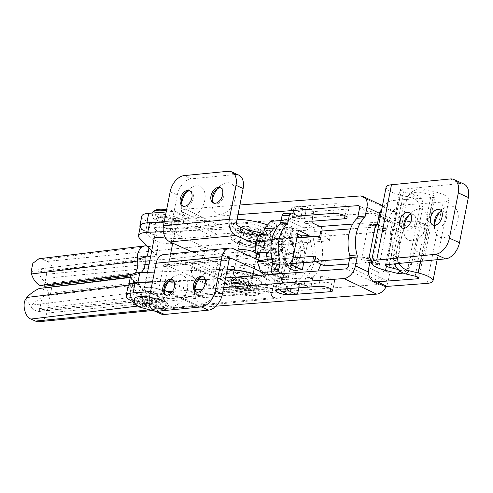 <?xml version="1.0" encoding="UTF-8"?>
<svg xmlns="http://www.w3.org/2000/svg" width="493" height="493" viewBox="0 0 493 493"><rect width="100%" height="100%" fill="white"/><g stroke="black" fill="none" stroke-linecap="round" stroke-linejoin="round"><path stroke-width="0.37" stroke-dasharray="2.46 1.85" d="M242.507 243.782A9.878 2.625 11.1 0 1 239.616 241.213A9.878 2.625 11.1 0 1 245.791 239.98A9.878 2.625 11.1 0 1 256.113 242.445A9.878 2.625 11.1 0 1 258.998 245.015A9.878 2.625 11.1 0 1 252.823 246.241A9.878 2.625 11.1 0 1 242.507 243.782M256.668 255.245A9.878 2.625 11.1 0 1 240.615 253.427A9.878 2.625 11.1 0 1 237.725 250.857A9.878 2.625 11.1 0 1 237.762 250.734M251.615 265.345A9.878 2.625 -168.9 0 0 241.299 262.886A9.878 2.625 -168.9 0 0 235.124 264.112A9.878 2.625 -168.9 0 0 238.008 266.688A9.878 2.625 -168.9 0 0 248.33 269.147A9.878 2.625 -168.9 0 0 254.505 267.921A9.878 2.625 -168.9 0 0 251.615 265.345M236.116 276.333A9.878 2.625 11.1 0 1 233.232 273.757A9.878 2.625 11.1 0 1 239.407 272.53A9.878 2.625 11.1 0 1 249.723 274.989A9.878 2.625 11.1 0 1 252.613 277.559A9.878 2.625 11.1 0 1 246.438 278.791A9.878 2.625 11.1 0 1 236.116 276.333M190.199 191.013A8.443 5.392 114.4 0 1 190.902 191.241A8.443 5.392 114.4 0 1 193.238 198.365A8.443 5.392 114.4 0 1 183.938 206.629A8.443 5.392 114.4 0 1 183.304 206.253M186.89 191.635A16.725 10.686 114.4 0 1 188.979 189.417A16.725 10.686 114.4 0 1 201.224 186.952A16.725 10.686 114.4 0 1 204.749 200.429A16.725 10.686 114.4 0 1 191.506 217.136A16.725 10.686 114.4 0 1 181.301 206.382A16.725 10.686 114.4 0 1 181.584 203.356M172.76 279.913A8.443 5.392 114.4 0 1 173.462 280.147A8.443 5.392 114.4 0 1 175.791 287.265A8.443 5.392 114.4 0 1 166.498 295.529A8.443 5.392 114.4 0 1 165.858 295.153M169.45 280.535A16.725 10.686 114.4 0 1 171.533 278.323A16.725 10.686 114.4 0 1 183.784 275.858A16.725 10.686 114.4 0 1 187.303 289.329A16.725 10.686 114.4 0 1 174.066 306.042A16.725 10.686 114.4 0 1 163.855 295.289A16.725 10.686 114.4 0 1 164.144 292.257M220.926 187.987A8.443 5.392 114.4 0 1 221.628 188.215A8.443 5.392 114.4 0 1 223.958 195.339A8.443 5.392 114.4 0 1 214.665 203.603A8.443 5.392 114.4 0 1 214.024 203.227M217.616 188.609A16.725 10.686 114.4 0 1 219.699 186.391A16.725 10.686 114.4 0 1 231.95 183.926A16.725 10.686 114.4 0 1 235.469 197.403A16.725 10.686 114.4 0 1 222.232 214.116A16.725 10.686 114.4 0 1 212.021 203.356A16.725 10.686 114.4 0 1 212.31 200.331M203.48 276.893A8.443 5.392 114.4 0 1 204.182 277.121A8.443 5.392 114.4 0 1 206.518 284.239A8.443 5.392 114.4 0 1 197.218 292.503A8.443 5.392 114.4 0 1 196.584 292.133M200.17 277.516A16.725 10.686 114.4 0 1 202.259 275.297A16.725 10.686 114.4 0 1 214.51 272.832A16.725 10.686 114.4 0 1 218.029 286.31A16.725 10.686 114.4 0 1 204.786 303.016A16.725 10.686 114.4 0 1 194.581 292.263A16.725 10.686 114.4 0 1 194.864 289.231M170.153 191.771L177.295 195L170.615 229.054A2.551 1.843 84.4 0 0 171.928 232.277L205.415 247.431A14.334 9.164 114.4 0 0 192.88 261.968L191.82 267.391A14.334 9.164 114.4 0 0 195.783 279.482A14.334 9.164 114.4 0 0 199.03 279.981L200.922 270.337L167.435 255.183L233.269 248.7M177.295 195A15.93 10.18 114.4 0 1 191.222 178.854L184.08 175.619M227.969 171.299L235.118 174.534L191.222 178.854M235.118 174.534A15.93 10.18 114.4 0 1 238.729 175.089M161.008 313.912A15.93 10.18 114.4 0 1 156.601 300.483L163.282 266.43L229.116 259.947M264.864 273.498L266.756 263.854A31.86 8.473 11.1 0 1 276.08 272.148A31.86 8.473 11.1 0 1 267.138 276.123L265.246 285.767A31.86 8.473 -168.9 0 0 274.188 281.793A31.86 8.473 -168.9 0 0 264.864 273.498L260.557 271.551M229.972 258.48L165.543 264.827L221.357 290.087A14.334 9.164 114.4 0 1 218.109 289.588A14.334 9.164 114.4 0 1 214.141 277.497L215.207 272.074A14.334 9.164 114.4 0 1 227.741 257.537L271.637 253.217L269.739 262.861L225.849 267.181A4.141 2.644 -65.6 0 0 222.232 271.378L221.166 276.807A4.141 2.644 -65.6 0 0 222.312 280.295A4.141 2.644 -65.6 0 0 223.249 280.443L267.138 276.123M265.246 285.767L221.357 290.087M269.739 262.861A31.86 8.473 -168.9 0 0 278.681 258.893A31.86 8.473 -168.9 0 0 269.363 250.598L271.255 240.954L258.998 235.407M271.255 240.954A31.86 8.473 11.1 0 1 280.572 249.248A31.86 8.473 11.1 0 1 271.637 253.217M266.756 263.854L258.622 260.175M269.363 250.598L255.448 244.3M191.851 251.794L203.523 257.075A4.141 2.644 -65.6 0 0 199.905 261.278L198.839 266.701A4.141 2.644 -65.6 0 0 199.985 270.195A4.141 2.644 -65.6 0 0 200.922 270.337L223.249 280.443M225.849 267.181L203.523 257.075L205.415 247.431L227.741 257.537M163.818 254.554A12.744 9.201 -95.6 0 1 167.435 255.183M165.543 264.827A2.551 1.843 84.4 0 0 164.822 264.698A2.551 1.843 84.4 0 0 163.282 266.43M45.923 286.131L50.828 284.738L47.032 283.426C43.137 281.232 40.334 277.405 38.627 271.926L38.941 269.616L31.108 271.828M130.565 276A25.488 6.779 -168.9 0 0 131.785 278.73L147.918 295.19A7.962 2.12 11.1 0 1 148.294 296.04A7.962 2.12 11.1 0 1 139.439 296.453A2.551 1.904 -96.9 0 1 138.003 293.933L132.179 285.86L132.999 284.56A15.93 6.298 -35.8 0 0 134.509 277.725A15.93 6.298 -35.8 0 0 133.689 276.992L132.734 276.795L130.793 277.682L45.547 288.041L41.578 287.869M25.778 299.017L31.534 307.379L32.119 305.081C35.65 301.254 39.797 298.259 44.549 296.083L49.158 293.28L45.547 288.041M130.793 277.682L134.558 282.902L139.168 284.584A15.93 6.298 144.2 0 1 139.981 285.318A15.93 6.298 144.2 0 1 138.478 292.152L138.003 293.933M251.941 284.523A15.93 4.24 11.1 0 1 256.6 288.67A15.93 4.24 11.1 0 1 246.642 290.654A15.93 4.24 11.1 0 1 229.997 286.686A15.93 4.24 11.1 0 1 225.338 282.538A15.93 4.24 11.1 0 1 235.297 280.554A15.93 4.24 11.1 0 1 251.941 284.523M236.061 276.628A9.878 2.625 11.1 0 1 233.171 274.059A9.878 2.625 11.1 0 1 239.345 272.832A9.878 2.625 11.1 0 1 249.668 275.291A9.878 2.625 11.1 0 1 252.552 277.861A9.878 2.625 11.1 0 1 246.383 279.093A9.878 2.625 11.1 0 1 236.061 276.628M234.169 286.273A9.878 2.625 11.1 0 1 231.279 283.703A9.878 2.625 11.1 0 1 237.453 282.477A9.878 2.625 11.1 0 1 247.776 284.936A9.878 2.625 11.1 0 1 250.66 287.505A9.878 2.625 11.1 0 1 244.491 288.738A9.878 2.625 11.1 0 1 234.169 286.273M262.233 232.086A15.93 4.24 11.1 0 1 266.892 236.233A15.93 4.24 11.1 0 1 256.933 238.218A15.93 4.24 11.1 0 1 240.288 234.249A15.93 4.24 11.1 0 1 235.629 230.102A15.93 4.24 11.1 0 1 245.582 228.117A15.93 4.24 11.1 0 1 262.233 232.086M244.454 233.836A9.878 2.625 11.1 0 1 241.57 231.266A9.878 2.625 11.1 0 1 247.739 230.034A9.878 2.625 11.1 0 1 258.061 232.499A9.878 2.625 11.1 0 1 260.951 235.069A9.878 2.625 11.1 0 1 254.776 236.301A9.878 2.625 11.1 0 1 244.454 233.836M242.562 243.48A9.878 2.625 11.1 0 1 239.672 240.911A9.878 2.625 11.1 0 1 245.847 239.678A9.878 2.625 11.1 0 1 256.169 242.143A9.878 2.625 11.1 0 1 259.059 244.713A9.878 2.625 11.1 0 1 252.884 245.939A9.878 2.625 11.1 0 1 242.562 243.48M255.762 278.237A19.751 5.257 11.1 0 1 261.536 283.383A19.751 5.257 11.1 0 1 249.187 285.841A19.751 5.257 11.1 0 1 228.549 280.918A19.751 5.257 11.1 0 1 222.768 275.778A19.751 5.257 11.1 0 1 235.118 273.313A19.751 5.257 11.1 0 1 255.762 278.237M263.681 237.854A19.751 5.257 11.1 0 1 269.461 243A19.751 5.257 11.1 0 1 257.112 245.459A19.751 5.257 11.1 0 1 236.467 240.535A19.751 5.257 11.1 0 1 230.693 235.389A19.751 5.257 11.1 0 1 243.043 232.93A19.751 5.257 11.1 0 1 263.681 237.854M162.382 280.234A9.878 2.625 -168.9 0 0 152.06 277.775A9.878 2.625 -168.9 0 0 145.885 279.001A9.878 2.625 -168.9 0 0 148.775 281.577A9.878 2.625 -168.9 0 0 159.091 284.036A9.878 2.625 -168.9 0 0 165.266 282.803A9.878 2.625 -168.9 0 0 162.382 280.234M160.49 289.878A9.878 2.625 -168.9 0 0 150.168 287.419A9.878 2.625 -168.9 0 0 143.993 288.645A9.878 2.625 -168.9 0 0 146.883 291.215A9.878 2.625 -168.9 0 0 157.199 293.68A9.878 2.625 -168.9 0 0 163.374 292.448A9.878 2.625 -168.9 0 0 160.49 289.878M147.715 310.023L274.638 297.525L271.292 296.01A31.86 8.473 -168.9 0 0 271.526 295.356A31.86 8.473 -168.9 0 0 262.208 287.062A31.86 8.473 -168.9 0 0 220.574 278.939L201.649 279.71M149.792 260.754L284.455 247.498A2.551 1.843 -95.6 0 1 285.767 250.715L278.791 286.279A2.551 1.843 -95.6 0 1 277.251 288.004A2.551 1.843 -95.6 0 1 276.53 287.881L273.184 286.365A31.86 8.473 -168.9 0 0 273.418 285.712A31.86 8.473 -168.9 0 0 264.1 277.417A31.86 8.473 -168.9 0 0 259.09 275.402M227.285 269.283A31.86 8.473 -168.9 0 0 222.466 269.295L154.395 272.081M172.193 230.206A9.878 2.625 -168.9 0 0 161.87 227.748A9.878 2.625 -168.9 0 0 155.702 228.974A9.878 2.625 -168.9 0 0 158.586 231.544A9.878 2.625 -168.9 0 0 168.908 234.009A9.878 2.625 -168.9 0 0 175.083 232.776A9.878 2.625 -168.9 0 0 172.193 230.206M153.995 239.333A9.878 2.625 -168.9 0 0 156.694 241.188A9.878 2.625 -168.9 0 0 167.016 243.653A9.878 2.625 -168.9 0 0 173.191 242.42A9.878 2.625 -168.9 0 0 170.301 239.851A9.878 2.625 -168.9 0 0 165.956 238.378M284.455 247.498L281.102 245.982A31.86 8.473 -168.9 0 0 281.337 245.329A31.86 8.473 -168.9 0 0 272.019 237.034A31.86 8.473 -168.9 0 0 264.877 234.286M247.258 230.095A31.86 8.473 -168.9 0 0 230.391 228.912L163.356 231.655M274.638 297.525A12.744 9.201 84.4 0 0 278.249 298.154A12.744 9.201 84.4 0 0 285.934 289.514L292.91 253.95A12.744 9.201 84.4 0 0 286.347 237.854L282.994 236.338A31.86 8.473 -168.9 0 0 283.228 235.685A31.86 8.473 -168.9 0 0 273.911 227.39A31.86 8.473 -168.9 0 0 267.446 224.87M237.102 219.256A31.86 8.473 -168.9 0 0 232.283 219.268L164.212 222.053M145.854 256.255L40.032 268.901L38.941 269.616M38.91 258.77L42.681 259.38L47.143 261.401A12.744 9.201 -95.6 0 1 53.712 277.497L292.91 253.95M140.382 225.973A25.488 6.779 -168.9 0 0 141.596 228.703L157.729 245.157A7.962 2.12 11.1 0 1 158.111 246.013A7.962 2.12 11.1 0 1 149.256 246.426A12.744 9.515 83.1 0 0 147.037 245.828M140.357 272.906L131.415 275.747L134.281 273.979A15.93 10.532 -105.5 0 0 134.953 273.239M132.179 285.86A12.744 9.515 83.1 0 0 132.562 301.457M31.534 307.379L32.865 309.407L37.326 311.428A2.551 1.843 84.4 0 0 38.053 311.558A2.551 1.843 84.4 0 0 39.588 309.826L278.791 286.279M198.494 279.839L173.659 280.856M169.044 281.047L152.503 281.725M129.203 284.64A25.488 6.779 -168.9 0 0 128.673 285.644A25.488 6.779 -168.9 0 0 129.893 288.374L146.027 304.828A7.962 2.12 11.1 0 1 146.403 305.685A7.962 2.12 11.1 0 1 138.065 306.208M40.783 269.024L45.251 271.045L145.152 261.21M151.77 250.654L155.837 254.801A7.962 2.12 11.1 0 1 156.219 255.657A7.962 2.12 11.1 0 1 150.605 256.594M281.102 245.982L282.994 236.338M148.985 247.813L149.256 246.426L42.681 259.38M144.973 264.575L46.564 274.268L44.204 286.291M43.951 287.579L39.588 309.826M46.564 274.268A2.551 1.843 84.4 0 0 45.251 271.045M285.934 289.514L46.73 313.061L53.712 277.497M46.73 313.061A12.744 9.201 -95.6 0 1 39.052 321.701M271.292 296.01L273.184 286.365M137.59 305.87L139.439 296.453L32.865 309.407M279.728 282.877A8.443 2.243 -168.9 0 0 291.449 285.12L331.98 282.082A8.443 2.243 -168.9 0 0 334.611 281.004A8.443 2.243 -168.9 0 0 329.829 277.947A8.443 2.243 -168.9 0 0 320.666 276.678L280.135 279.722A8.443 2.243 -168.9 0 0 277.51 280.794A8.443 2.243 -168.9 0 0 279.728 282.877M311.878 221.234L303.867 221.832A8.443 2.243 11.1 0 1 292.146 219.588A8.443 2.243 11.1 0 1 289.927 217.505A8.443 2.243 11.1 0 1 292.552 216.433L297.926 216.026M294.038 209.944A8.443 2.243 -168.9 0 0 305.759 212.187L346.289 209.149A8.443 2.243 -168.9 0 0 348.921 208.077A8.443 2.243 -168.9 0 0 344.139 205.014A8.443 2.243 -168.9 0 0 334.975 203.751L294.444 206.789A8.443 2.243 -168.9 0 0 291.819 207.861A8.443 2.243 -168.9 0 0 294.038 209.944M143.716 301.094A11.148 2.964 11.1 0 1 140.788 298.345A11.148 2.964 11.1 0 1 149.459 297.125A11.148 2.964 11.1 0 1 159.744 299.892A11.148 2.964 11.1 0 1 162.678 302.64A11.148 2.964 11.1 0 1 155.48 304.008A11.148 2.964 11.1 0 1 143.716 301.094M161.642 290.248A11.148 2.964 -168.9 0 0 149.878 287.333A11.148 2.964 -168.9 0 0 142.68 288.701A11.148 2.964 -168.9 0 0 145.614 291.449A11.148 2.964 -168.9 0 0 157.372 294.37A11.148 2.964 -168.9 0 0 164.57 292.996A11.148 2.964 -168.9 0 0 161.642 290.248M157.433 231.174A11.148 2.964 11.1 0 1 154.506 228.432A11.148 2.964 11.1 0 1 161.704 227.057A11.148 2.964 11.1 0 1 173.462 229.972A11.148 2.964 11.1 0 1 176.395 232.721A11.148 2.964 11.1 0 1 169.198 234.095A11.148 2.964 11.1 0 1 157.433 231.174M175.354 220.328A11.148 2.964 -168.9 0 0 163.596 217.413A11.148 2.964 -168.9 0 0 156.398 218.787A11.148 2.964 -168.9 0 0 159.325 221.536A11.148 2.964 -168.9 0 0 171.089 224.451A11.148 2.964 -168.9 0 0 178.287 223.076A11.148 2.964 -168.9 0 0 175.354 220.328M390.641 234.304L397.968 233.756A3.186 2.206 -94.3 0 1 397.876 231.679L390.548 232.228A3.186 2.206 85.7 0 0 390.641 234.304A31.86 22.086 -94.3 0 1 383.332 271.538A3.186 2.206 85.7 0 0 382.513 273.184L389.84 272.635L388.12 281.386A12.744 8.535 115.5 0 1 386.333 286.421M389.84 272.635A3.186 2.206 -94.3 0 1 390.659 270.99L383.332 271.538M397.968 233.756A31.86 22.086 -94.3 0 1 390.659 270.99M319.914 226.521L216.871 234.255L211.99 236.104L179.489 238.544L181.381 228.9L212.982 226.527L217.857 224.679L392.798 211.552A12.744 8.535 115.5 0 1 395.922 212.107A12.744 8.535 115.5 0 1 399.595 222.922L397.876 231.679M377.268 224.463L385.347 228.314A1.59 1.103 -94.3 0 1 386.118 230.336L379.61 263.484A1.59 1.103 -94.3 0 1 378.667 264.562A1.59 1.103 -94.3 0 1 378.248 264.482L370.206 260.643M390.548 232.228L392.268 223.471A2.551 1.707 -64.5 0 0 391.534 221.308A2.551 1.707 -64.5 0 0 390.906 221.197L352.68 224.069M216.008 306.178L201.655 307.25L197.373 306.091L165.771 308.458L167.669 298.813L200.17 296.379L204.453 297.544L378.488 284.486A2.551 1.707 -64.5 0 0 380.793 281.941L382.513 273.184M378.02 228.869A1.59 1.103 -94.3 0 1 378.79 230.884L372.283 264.032A1.59 1.103 -94.3 0 1 371.334 265.111A1.59 1.103 -94.3 0 1 370.921 265.031L362.386 260.957A1.59 1.103 -94.3 0 1 361.609 258.936L368.117 225.788A1.59 1.103 -94.3 0 1 369.066 224.709A1.59 1.103 -94.3 0 1 369.479 224.79L378.02 228.869L385.347 228.314M152.466 281.916L167.503 280.788L168.945 281.176M164.502 290.519L150.575 291.56M223.699 287.561L202.623 289.138M194.994 289.711L172.464 291.406M174.152 281.774L198.42 279.956M205.113 279.451L225.591 277.916M166.184 211.996L180.321 210.936L185.195 209.087L239.9 204.983M238.008 214.628L184.203 218.664L179.329 220.513L164.292 221.64M152.355 222.54L146.828 222.953A22.302 5.934 -168.9 0 0 145.232 223.119M181.381 228.9A22.302 5.934 11.1 0 1 150.414 222.965L148.522 232.61L145.743 231.285L147.635 221.64A22.302 5.934 11.1 0 1 141.781 216.15M150.414 222.965L147.635 221.64M212.982 226.527L180.321 210.936M217.857 224.679L185.195 209.087M201.655 307.25L171.361 292.793M197.373 306.091L170.757 293.384M167.669 298.813A22.302 5.934 11.1 0 1 136.697 292.885L134.792 302.523A22.302 5.934 -168.9 0 0 165.771 308.458M136.697 292.885L133.917 291.56A22.302 5.934 11.1 0 1 128.063 286.063M200.17 296.379L167.503 280.788M204.453 297.544L171.792 281.953M216.871 234.255L184.203 218.664M211.99 236.104L179.329 220.513M140.154 227.137A22.302 5.934 -168.9 0 0 145.743 231.285M148.522 232.61A22.302 5.934 -168.9 0 0 179.489 238.544M236.338 277.584A6.853 1.824 11.1 0 1 236.418 277.565A6.853 1.824 11.1 0 1 242.507 277.793A6.853 1.824 11.1 0 1 248.225 279.882A6.853 1.824 11.1 0 1 248.873 280.899A6.853 1.824 11.1 0 1 247.967 281.571A6.853 1.824 11.1 0 1 240.227 281.004A6.853 1.824 11.1 0 1 235.432 278.262A6.853 1.824 11.1 0 1 236.338 277.584M230.97 282.181A11.789 3.137 11.1 0 1 244.288 283.148A11.789 3.137 11.1 0 1 252.539 287.875A11.789 3.137 11.1 0 1 250.974 289.034A11.789 3.137 11.1 0 1 237.657 288.06A11.789 3.137 11.1 0 1 229.405 283.333A11.789 3.137 11.1 0 1 230.97 282.181M253.273 289.822A14.494 3.858 11.1 0 1 236.893 288.627A14.494 3.858 11.1 0 1 226.743 282.816A14.494 3.858 11.1 0 1 228.672 281.392A14.494 3.858 11.1 0 1 245.046 282.588A14.494 3.858 11.1 0 1 255.195 288.399A14.494 3.858 11.1 0 1 253.273 289.822M259.367 235.944A9.558 2.545 11.1 0 1 248.571 235.155A9.558 2.545 11.1 0 1 241.878 231.328A9.558 2.545 11.1 0 1 243.148 230.385A9.558 2.545 11.1 0 1 253.944 231.18A9.558 2.545 11.1 0 1 260.637 235.007A9.558 2.545 11.1 0 1 259.367 235.944M262.073 236.874A12.744 3.389 11.1 0 1 247.677 235.82A12.744 3.389 11.1 0 1 238.754 230.712A12.744 3.389 11.1 0 1 240.442 229.461A12.744 3.389 11.1 0 1 254.844 230.514A12.744 3.389 11.1 0 1 263.761 235.623A12.744 3.389 11.1 0 1 262.073 236.874M262.486 234.76A12.744 3.389 11.1 0 1 248.09 233.713A12.744 3.389 11.1 0 1 239.167 228.604A12.744 3.389 11.1 0 1 239.832 227.784A12.744 3.389 11.1 0 1 240.861 227.353A12.744 3.389 11.1 0 1 253.55 227.988A12.744 3.389 11.1 0 1 263.872 232.499A12.744 3.389 11.1 0 1 264.18 233.509A12.744 3.389 11.1 0 1 262.486 234.76M261.851 233.583A11.789 3.137 11.1 0 1 247.018 232.178A11.789 3.137 11.1 0 1 240.898 227.125A11.789 3.137 11.1 0 1 241.847 226.725A11.789 3.137 11.1 0 1 253.587 227.316A11.789 3.137 11.1 0 1 263.133 231.488A11.789 3.137 11.1 0 1 261.851 233.583M147.333 296.324A6.853 1.824 11.1 0 1 145.866 294.808A6.853 1.824 11.1 0 1 146.852 294.111A6.853 1.824 11.1 0 1 157.846 295.923A6.853 1.824 11.1 0 1 158.66 296.429A6.853 1.824 11.1 0 1 159.313 297.439A6.853 1.824 11.1 0 1 154.648 298.265A6.853 1.824 11.1 0 1 147.333 296.324M140.154 302.579A14.654 3.901 11.1 0 1 137.029 299.331A14.654 3.901 11.1 0 1 147 297.575A14.654 3.901 11.1 0 1 162.659 301.722A14.654 3.901 11.1 0 1 165.79 304.97A14.654 3.901 11.1 0 1 155.813 306.726A14.654 3.901 11.1 0 1 140.154 302.579M149.478 297.131A17.366 4.616 11.1 0 1 164.736 301.642A17.366 4.616 11.1 0 1 168.446 305.494A17.366 4.616 11.1 0 1 156.626 307.577A17.366 4.616 11.1 0 1 138.077 302.659A17.366 4.616 11.1 0 1 134.367 298.807M166.646 209.63A14.334 3.815 11.1 0 1 179.742 213.426A14.334 3.815 11.1 0 1 182.459 215.472A14.334 3.815 11.1 0 1 174.867 218.461A14.334 3.815 11.1 0 1 157.723 214.27A14.334 3.815 11.1 0 1 155.412 210.166M166.437 210.714A15.93 4.24 11.1 0 1 180.666 214.886A15.93 4.24 11.1 0 1 183.686 217.154A15.93 4.24 11.1 0 1 184.068 218.424A15.93 4.24 11.1 0 1 173.228 220.334A15.93 4.24 11.1 0 1 156.207 215.823A15.93 4.24 11.1 0 1 152.805 212.292M179.896 218.806A15.93 4.24 11.1 0 1 183.297 222.343A15.93 4.24 11.1 0 1 172.458 224.247A15.93 4.24 11.1 0 1 155.437 219.742A15.93 4.24 11.1 0 1 152.035 216.205A15.93 4.24 11.1 0 1 162.881 214.301A15.93 4.24 11.1 0 1 179.896 218.806M175.003 218.991A9.558 2.545 11.1 0 1 177.049 221.117A9.558 2.545 11.1 0 1 170.541 222.257A9.558 2.545 11.1 0 1 160.33 219.558A9.558 2.545 11.1 0 1 158.29 217.431A9.558 2.545 11.1 0 1 164.791 216.291A9.558 2.545 11.1 0 1 175.003 218.991M398.486 222.318L416.801 220.944A6.372 4.271 115.5 0 1 418.366 221.221A6.372 4.271 115.5 0 1 420.196 226.632L415.47 250.74A6.372 4.271 115.5 0 1 409.708 257.112L391.387 258.486A6.372 4.271 115.5 0 1 389.827 258.209A6.372 4.271 115.5 0 1 387.991 252.798L392.718 228.69A6.372 4.271 115.5 0 1 398.486 222.318L408.087 226.903A6.372 4.271 -64.5 0 0 402.325 233.275L397.598 257.389A6.372 4.271 -64.5 0 0 399.435 262.794A6.372 4.271 -64.5 0 0 400.994 263.071L419.315 261.697A6.372 4.271 -64.5 0 0 425.077 255.325L429.804 231.217A6.372 4.271 -64.5 0 0 427.967 225.806A6.372 4.271 -64.5 0 0 426.408 225.529L408.087 226.903M260.094 252.687L262.479 240.516L296.922 237.934M293.008 257.87L262.812 260.131M349.642 258.646L368.622 257.223A3.186 2.132 115.5 0 1 369.158 257.272M394.431 263.891A15.93 15.166 -138.1 0 1 393.624 255.226L403.675 203.991A15.93 15.166 -138.1 0 1 407.132 197.027A15.93 15.166 -138.1 0 1 421.94 192.603L431.147 194.815A4.776 1.269 11.1 0 1 434.857 196.824A4.776 1.269 11.1 0 1 433.372 197.434L393.303 200.441A15.93 10.673 -64.5 0 0 381.865 208.785M375.105 226.953A3.186 2.132 115.5 0 1 374.538 227.088L350.468 228.894M262.479 240.516A12.744 8.837 -94.3 0 1 264.371 240.066A12.744 8.837 -94.3 0 1 272.087 245.101L268.174 265.037A12.744 8.837 -94.3 0 1 266.282 265.487A12.744 8.837 -94.3 0 1 259.041 261.228M268.174 265.037L325.417 260.742A12.744 8.837 -94.3 0 1 323.525 261.191A12.744 8.837 -94.3 0 1 315.816 256.157M319.723 236.221A12.744 8.837 -94.3 0 1 321.621 235.777A12.744 8.837 -94.3 0 1 329.33 240.812L272.087 245.101M329.33 240.812L330.328 235.709L384.139 231.673A3.186 2.132 -64.5 0 0 387.023 228.487L388.502 220.95A15.93 10.673 115.5 0 1 402.904 205.026L442.979 202.019A19.116 5.084 -168.9 0 0 448.926 199.585A19.116 5.084 -168.9 0 0 434.074 191.555L424.874 189.343A15.93 15.166 41.9 0 0 410.065 193.767A15.93 15.166 41.9 0 0 406.602 200.731L403.675 203.991M383.036 285.7A15.93 10.673 115.5 0 1 378.451 272.185L379.93 264.649A3.186 2.132 -64.5 0 0 379.012 261.949A3.186 2.132 -64.5 0 0 378.23 261.808L348.588 264.032M324.419 265.844L325.417 260.742M393.624 255.226L396.551 251.96L406.602 200.731M396.551 251.96A15.93 15.166 41.9 0 0 398.794 263.459M330.328 235.709L320.727 231.125M410.848 214.332A8.443 5.392 114.4 0 1 413.313 214.541A8.443 5.392 114.4 0 1 415.648 221.659A8.443 5.392 114.4 0 1 406.349 229.923A8.443 5.392 114.4 0 1 404.568 228.21M409.301 214.93A16.725 10.686 114.4 0 1 411.39 212.717A16.725 10.686 114.4 0 1 423.635 210.252A16.725 10.686 114.4 0 1 427.16 223.723A16.725 10.686 114.4 0 1 413.917 240.436A16.725 10.686 114.4 0 1 403.705 229.683A16.725 10.686 114.4 0 1 403.995 226.651M441.574 211.306A8.443 5.392 114.4 0 1 444.033 211.515A8.443 5.392 114.4 0 1 446.368 218.633A8.443 5.392 114.4 0 1 437.075 226.897A8.443 5.392 114.4 0 1 435.294 225.184M440.021 211.904A16.725 10.686 114.4 0 1 442.11 209.691A16.725 10.686 114.4 0 1 454.361 207.226A16.725 10.686 114.4 0 1 457.88 220.698A16.725 10.686 114.4 0 1 444.643 237.41A16.725 10.686 114.4 0 1 434.432 226.657A16.725 10.686 114.4 0 1 434.721 223.625M399.854 271.064L400.815 270.213A9.558 9.028 48.6 0 0 408.919 268.34A9.558 9.028 48.6 0 0 411.686 263.478L422.92 206.216A9.558 9.028 48.6 0 0 415.599 194.871L403.693 191.857A4.776 1.269 11.1 0 1 400.18 189.904A4.776 1.269 11.1 0 1 401.524 189.306L460.333 183.513A15.93 10.18 114.4 0 1 463.944 184.074M386.111 187.143A19.116 5.084 -168.9 0 0 400.162 194.975L412.068 197.989A9.558 9.028 -131.4 0 1 419.389 209.328L422.92 206.216M411.686 263.478L408.155 266.59L419.389 209.328M408.155 266.59A9.558 9.028 -131.4 0 1 405.388 271.452A9.558 9.028 -131.4 0 1 402.997 272.943M400.815 270.213L398.104 269.529M320.777 264.106A31.86 22.086 85.7 0 0 321.707 260.341A31.86 22.086 85.7 0 0 320.801 239.543A3.186 2.206 -94.3 0 1 320.709 237.466L321.972 231.026M288.787 294.58A3.186 2.206 85.7 0 0 290.685 292.423L292.164 284.892A1.59 1.103 -94.3 0 1 293.113 283.814A1.59 1.103 -94.3 0 1 293.526 283.894L301.315 287.61A3.186 2.206 85.7 0 0 302.147 287.776A3.186 2.206 85.7 0 0 304.045 285.62L305.346 278.97A3.186 2.206 -94.3 0 1 306.165 277.331A31.86 22.086 85.7 0 0 314.38 260.889A31.86 22.086 85.7 0 0 313.474 240.091A3.186 2.206 -94.3 0 1 313.382 238.014L314.688 231.371A3.186 2.206 85.7 0 0 313.141 227.341L305.352 223.619A1.59 1.103 -94.3 0 1 304.582 221.603L306.054 214.067A3.186 2.206 85.7 0 0 304.514 210.036L298.111 206.98A3.186 2.206 85.7 0 0 297.279 206.814A3.186 2.206 85.7 0 0 295.381 208.977L293.902 216.507A1.59 1.103 -94.3 0 1 292.959 217.586A1.59 1.103 -94.3 0 1 292.54 217.505L284.751 213.783A3.186 2.206 85.7 0 0 283.919 213.623M298.807 287.82L299.491 284.338A1.59 1.103 -94.3 0 1 300.44 283.259A1.59 1.103 -94.3 0 1 300.853 283.346L308.643 287.062A3.186 2.206 85.7 0 0 309.475 287.228A3.186 2.206 85.7 0 0 311.373 285.065L312.673 278.422A3.186 2.206 -94.3 0 1 313.493 276.783A31.86 22.086 85.7 0 0 317.88 270.996M313.117 214.893L313.382 213.518A3.186 2.206 85.7 0 0 311.841 209.488L305.438 206.431A3.186 2.206 85.7 0 0 304.606 206.265A3.186 2.206 85.7 0 0 302.708 208.422L301.266 215.78M280.807 273.775L288.041 277.232A1.59 1.103 -94.3 0 1 288.818 279.248L287.339 286.778A3.186 2.206 85.7 0 0 287.382 288.676M303.737 262.677L308.828 236.732M273.479 274.324L280.714 277.781A1.59 1.103 -94.3 0 1 281.491 279.796L280.012 287.333A3.186 2.206 85.7 0 0 280.055 289.231M297.698 233.972L291.098 230.823L284.295 265.481L294.968 270.577L295.695 266.873M296.41 263.225L301.5 237.287M302.295 270.028L294.968 270.577M298.425 230.274L291.098 230.823M291.622 264.932L284.295 265.481M297.353 235.734A16.565 11.487 85.7 0 0 296.108 235.025A16.565 11.487 85.7 0 0 281.934 245.403A16.565 11.487 85.7 0 0 289.958 266.368A16.565 11.487 85.7 0 0 303.515 258.394A16.565 11.487 85.7 0 0 299.399 237.441M295.486 263.293A13.379 9.275 85.7 0 0 300.989 250.561A13.379 9.275 85.7 0 0 294.198 238.144A13.379 9.275 85.7 0 0 290.71 237.453A13.379 9.275 85.7 0 0 282.44 248.971A13.379 9.275 85.7 0 0 289.231 263.453A13.379 9.275 85.7 0 0 291.776 264.143M267.224 259.047L268.321 258.813A13.379 9.275 85.7 0 0 270.706 262.479L279.691 261.808A13.379 9.275 -94.3 0 0 282.538 263.958A13.379 9.275 -94.3 0 0 285.669 264.661L276.684 265.333A13.379 9.275 85.7 0 0 277.035 265.32A13.379 9.275 85.7 0 0 279.975 264.377L288.96 263.7A13.379 9.275 -94.3 0 0 293.378 257.821L284.399 258.492A13.379 9.275 85.7 0 0 285.305 253.87L294.29 253.192A13.379 9.275 -94.3 0 0 292.731 244.46L283.752 245.132A13.379 9.275 85.7 0 0 281.367 241.465L290.346 240.794A13.379 9.275 -94.3 0 0 287.505 238.643A13.379 9.275 -94.3 0 0 284.375 237.94L275.39 238.612A13.379 9.275 85.7 0 0 275.039 238.63A13.379 9.275 85.7 0 0 272.099 239.573L269.147 237.17A16.565 11.487 85.7 0 1 274.687 235.555L276.684 225.381A27.078 18.771 85.7 0 0 263.903 229.103M267.163 234.113L269.147 237.17M264.729 243.049L259.484 234.982A27.078 18.771 85.7 0 0 255.959 252.94L263.2 250.832A16.565 11.487 85.7 0 1 264.729 243.049L267.674 245.452A13.379 9.275 85.7 0 0 266.768 250.08L263.2 250.832M264.753 259.564A16.565 11.487 85.7 0 0 268.765 265.739L266.855 276.253L264.63 274.989M257.512 261.678A27.078 18.771 85.7 0 0 266.768 275.914M274.743 268.593L272.746 278.767A27.078 18.771 85.7 0 0 285.527 275.045L280.283 266.978A16.565 11.487 85.7 0 1 274.743 268.593L276.684 265.333M284.701 261.099L289.946 269.166A27.078 18.771 85.7 0 0 293.471 251.202L286.23 253.316A16.565 11.487 85.7 0 1 284.701 261.099L284.399 258.492M274.687 235.555L275.39 238.612M270.706 262.479L268.765 265.739M279.975 264.377L280.283 266.978M285.305 253.87L286.23 253.316M284.677 244.577L291.918 242.47A27.078 18.771 85.7 0 0 282.662 228.234L280.665 238.409A16.565 11.487 85.7 0 1 284.677 244.577L283.752 245.132M277.528 271.316L272.081 240.701L287.585 220.081L308.538 230.083L313.986 260.698L298.487 281.318L277.528 271.316L271.39 271.779M271.643 240.732L272.081 240.701M281.084 220.568L287.585 220.081M284.375 237.94L287.055 224.26L293.033 227.113L282.883 227.871L291.955 231.328L308.538 230.083M287.055 224.26L276.906 225.018L271.002 221.326M293.378 257.821L300.434 268.667L290.278 269.431L297.408 261.943L293.871 251.122L304.027 250.358L294.29 253.192M292.731 244.46L302.468 241.625L304.027 250.358M302.468 241.625L292.318 242.39L291.955 231.328M297.408 261.943L313.986 260.698M285.669 264.661L282.982 278.342L272.832 279.106L281.904 282.557L285.86 275.31L296.01 274.552L288.96 263.7M300.434 268.667L296.01 274.552M281.904 282.557L298.487 281.318M282.982 278.342L277.004 275.488L266.855 276.253M272.099 239.573L281.078 238.895A13.379 9.275 -94.3 0 0 276.659 244.781L267.674 245.452M266.768 250.08L275.747 249.409A13.379 9.275 -94.3 0 0 277.306 258.141L268.321 258.813M272.832 279.106L272.746 278.767M285.527 275.045L285.86 275.31M290.278 269.431L289.946 269.166M293.471 251.202L293.871 251.122M292.318 242.39L291.918 242.47M282.662 228.234L282.883 227.871M276.906 225.018L276.684 225.381M281.367 241.465L280.665 238.409M293.033 227.113L290.346 240.794M277.004 275.488L279.691 261.808M266.017 252.243L275.747 249.409M277.306 258.141L267.57 260.976M276.659 244.781L269.603 233.935M274.028 228.049L281.078 238.895M236.449 222.577L170.615 229.054M171.928 232.277L237.762 225.794M214.141 277.497L191.82 267.391M215.207 272.074L192.88 261.968M222.232 271.378L199.905 261.278M221.166 276.807L198.839 266.701M156.601 300.483L149.459 297.248M134.558 282.902L49.158 293.28M141.651 271.926L47.032 283.426M253.864 287.881A19.751 5.257 11.1 0 1 254.105 295.486A19.751 5.257 11.1 0 1 226.657 290.562A19.751 5.257 11.1 0 1 226.416 282.957A19.751 5.257 11.1 0 1 253.864 287.881M265.573 228.21A19.751 5.257 11.1 0 1 265.813 235.814A19.751 5.257 11.1 0 1 238.359 230.89A19.751 5.257 11.1 0 1 238.125 223.286A19.751 5.257 11.1 0 1 265.573 228.21M253.833 274.884A15.93 4.24 11.1 0 1 254.024 281.016A15.93 4.24 11.1 0 1 231.889 277.041A15.93 4.24 11.1 0 1 231.698 270.91A15.93 4.24 11.1 0 1 253.833 274.884M260.341 241.73A15.93 4.24 11.1 0 1 260.532 247.862A15.93 4.24 11.1 0 1 238.396 243.893A15.93 4.24 11.1 0 1 238.205 237.762A15.93 4.24 11.1 0 1 260.341 241.73M220.574 278.939L222.466 269.295M230.391 228.912L232.283 219.268M144.979 259.004L38.627 271.926M134.281 273.979L132.081 274.244M136.234 274.361L50.828 284.738M133.689 276.992L130.288 277.405M132.999 284.56L128.624 285.09M138.478 292.152L32.119 305.081M139.168 284.584L44.549 296.083M286.347 237.854L47.143 261.401M276.53 287.881L37.326 311.428M139.704 238.347L141.596 228.703M155.837 254.801L157.729 245.157M129.893 288.374L131.785 278.73M146.027 304.828L147.918 295.19M285.767 250.715L149.12 264.168M291.449 285.12L289.607 294.518M305.759 212.187L303.867 221.832M388.12 281.386L368.481 272.013M399.595 222.922L379.69 213.42M392.268 223.471L359.607 207.886M380.793 281.941L348.132 266.349M392.798 211.552L360.136 195.968M132.025 301.205L133.917 291.56M378.488 284.486L345.827 268.895M390.906 221.197L359.348 206.136M294.444 206.789L292.552 216.433M334.975 203.751L333.083 213.395M346.289 209.149L345.001 215.731M320.666 276.678L318.774 286.322M331.98 282.082L330.692 288.664M280.135 279.722L278.243 289.366M378.79 230.884L386.118 230.336M372.283 264.032L379.61 263.484M370.921 265.031L378.248 264.482M362.386 260.957L369.713 260.403M361.609 258.936L368.937 258.387M368.117 225.788L375.444 225.239M369.479 224.79L375.993 224.303M235.161 283.617A6.853 1.824 11.1 0 1 242.895 284.178A6.853 1.824 11.1 0 1 247.689 286.926A6.853 1.824 11.1 0 1 246.783 287.598A6.853 1.824 11.1 0 1 239.043 287.031A6.853 1.824 11.1 0 1 234.249 284.288A6.853 1.824 11.1 0 1 235.161 283.617M232.862 282.828A9.558 2.545 11.1 0 1 243.659 283.617A9.558 2.545 11.1 0 1 250.352 287.444A9.558 2.545 11.1 0 1 249.082 288.387A9.558 2.545 11.1 0 1 238.285 287.598A9.558 2.545 11.1 0 1 231.593 283.765A9.558 2.545 11.1 0 1 232.862 282.828M146.15 302.351A6.853 1.824 11.1 0 1 144.683 300.835A6.853 1.824 11.1 0 1 149.348 300.009A6.853 1.824 11.1 0 1 156.669 301.95A6.853 1.824 11.1 0 1 158.13 303.472A6.853 1.824 11.1 0 1 153.465 304.292A6.853 1.824 11.1 0 1 146.15 302.351M144.067 302.431A9.558 2.545 11.1 0 1 142.027 300.311A9.558 2.545 11.1 0 1 148.535 299.165A9.558 2.545 11.1 0 1 158.746 301.87A9.558 2.545 11.1 0 1 160.786 303.99A9.558 2.545 11.1 0 1 154.278 305.136A9.558 2.545 11.1 0 1 144.067 302.431M417.75 277.072L433.372 197.434M427.012 283.389L442.979 202.019M420.387 261.333L434.074 191.555M415.18 276.185L431.147 194.815M402.904 205.026L393.303 200.441M421.94 192.603L424.874 189.343M378.23 261.808L370.003 257.882M369.121 257.463L368.622 257.223M379.93 264.649L370.323 260.064M378.451 272.185L368.844 267.6M384.139 231.673L374.538 227.088M387.023 228.487L377.416 223.902M378.895 216.365L388.502 220.95M429.804 231.217L420.196 226.632M426.408 225.529L416.801 220.944M425.077 255.325L415.47 250.74M419.315 261.697L409.708 257.112M400.994 263.071L391.387 258.486M397.598 257.389L387.991 252.798M402.325 233.275L392.718 228.69M386.74 264.649L401.524 189.306M389.464 264.377L403.693 191.857M385.384 270.318L400.162 194.975M415.599 194.871L412.068 197.989M450.288 178.965L460.333 183.513M320.801 239.543L313.474 240.091M299.491 284.338L292.164 284.892M300.853 283.346L293.526 283.894M308.643 287.062L301.315 287.61M311.373 285.065L304.045 285.62M312.673 278.422L305.346 278.97M313.493 276.783L306.165 277.331M320.709 237.466L313.382 238.014M322.015 230.823L314.688 231.371M320.468 226.786L313.141 227.341M312.679 223.07L305.352 223.619M311.909 221.055L304.582 221.603M313.382 213.518L306.054 214.067M311.841 209.488L304.514 210.036M305.438 206.431L298.111 206.98M302.708 208.422L295.381 208.977M298.247 216.18L293.902 216.507M299.867 216.957L292.54 217.505M292.078 213.235L284.751 213.783M288.041 277.232L280.714 277.781M288.818 279.248L281.491 279.796M287.339 286.778L280.012 287.333M298.012 291.874L290.685 292.423M237.725 250.857L239.616 241.213M233.232 273.757L235.124 264.112M182.601 206.019L183.938 206.629M181.399 201.366L181.301 206.382M165.161 294.925L166.498 295.529M163.959 290.272L163.855 295.289M213.321 202.993L214.665 203.603M212.126 198.346L212.021 203.356M195.881 291.899L197.218 292.503M194.68 287.246L194.581 292.263M218.109 289.588L195.783 279.482M222.312 280.295L199.985 270.195M280.572 249.248L278.681 258.893M276.08 272.148L274.188 281.793M230.656 258.215L164.822 264.698M198.556 278.687L202.259 275.297M202.845 276.518L204.182 277.121M220.285 187.611L221.628 188.215M216.002 189.78L219.699 186.391M172.119 279.543L173.462 280.147M167.836 281.706L171.533 278.323M189.565 190.637L190.902 191.241M185.276 192.806L188.979 189.417M252.613 277.559L254.505 267.921M257.106 254.659L258.998 245.015M256.6 288.67L256.791 290.094L253.001 287.752C242.464 282.212 221.203 282.785 224.629 283.783L225.338 282.538M231.279 283.703L233.171 274.059M235.629 230.102L235.438 228.684L239.228 231.026C249.908 236.597 271.101 235.968 267.6 234.995L266.892 236.233M239.672 240.911L241.57 231.266M261.536 283.383C260.97 278.761 258.689 275.975 254.702 275.014C243.973 271.514 227.211 266.158 222.768 275.778M230.693 235.389C230.909 238.322 231.291 239.783 231.833 239.777L237.527 243.758C244.62 246.716 252.04 248.182 259.78 248.17C268.229 246.728 266.67 247.763 269.461 243M143.993 288.645L145.885 279.001M153.81 238.618L155.702 228.974M146.581 255.953L40.032 268.901M132.734 276.795L130.355 277.084M281.337 245.329L283.228 235.685M156.219 255.657L158.111 246.013M173.191 242.42L175.083 232.776M271.526 295.356L273.418 285.712M128.673 285.644L128.815 284.917M146.403 305.685L148.294 296.04M163.374 292.448L165.266 282.803M259.059 244.713L260.951 235.069M250.66 287.505L252.552 277.861M278.249 298.154L150.95 310.682M277.251 288.004L38.053 311.558M139.981 285.318L134.509 277.725M137.627 274.059L131.841 275.661M142.68 288.701L140.788 298.345M156.398 218.787L154.506 228.432M395.922 212.107L382.476 205.692M391.534 221.308L358.867 205.723M178.287 223.076L176.395 232.721M164.57 292.996L162.678 302.64M291.819 207.861L289.927 217.505M348.921 208.077L347.023 217.715M334.611 281.004L332.72 290.648M277.51 280.794L275.618 290.439M371.334 265.111L378.667 264.562M369.066 224.709L376.393 224.161M235.432 278.262L234.249 284.288L232.979 286.174C234.539 285.003 247.455 287.666 248.207 289.2L247.689 286.926L248.873 280.899M248.225 279.882L242.889 275.84L236.418 277.565M229.405 283.333C228.043 284.251 230.213 285.94 235.913 288.393C241.73 290.112 246.543 290.574 250.339 289.779L252.539 287.875M238.045 250.863L231.544 283.888L232.221 283.574C238.064 281.805 251.621 286.772 250.352 287.573L255.941 258.961M226.743 282.816C225.054 284.609 230.57 290.623 235.753 291.178C240.405 292.817 245.52 293.218 251.091 292.38C252.817 292.189 254.185 290.864 255.195 288.399M238.162 250.265L241.878 231.328M238.754 230.712L239.167 228.604M240.898 227.125L239.832 227.784M263.133 231.488L263.872 232.499M263.761 235.623L264.18 233.509M256.921 253.944L260.637 235.007M142.582 303.688C142.952 303.928 143.654 302.979 144.683 300.835L145.866 294.808M158.66 296.429L153.323 292.38L146.852 294.111M170.615 253.883L160.786 303.99L160.94 305.019L159.516 304.052C154.642 301.026 142.07 300.206 141.497 301.205L142.027 300.311L147.512 272.364M137.029 299.331C136.358 300.995 137.658 302.807 140.924 304.76C154.334 310.35 164.625 309.629 165.79 304.97M159.313 297.439L158.13 303.472C158.271 305.845 158.567 306.991 159.005 306.905L154.82 305.099L149.287 303.848M155.024 311.206L161.667 311.052L165.605 309.616L168.446 305.494M182.459 215.472L183.686 217.154M183.297 222.343L184.068 218.424M172.729 243.135L177.049 221.117M154.247 238.033L158.29 217.431M152.035 216.205L152.664 213.013M437.137 259.688L448.926 199.585M418.896 278.194L434.857 196.824M379.012 261.949L369.405 257.364M427.967 225.806L418.366 221.221M399.435 262.794L389.827 258.209M410.065 193.767L407.132 197.027M321.621 235.777L319.784 235.913M296.983 237.626L264.371 240.066M323.525 261.191L315.871 261.765M291.893 263.564L266.282 265.487M409.073 212.619L413.313 214.541M407.686 216.1L411.39 212.717M439.793 209.599L444.033 211.515M438.413 213.075L442.11 209.691M385.397 265.246L400.18 189.904M405.388 271.452L408.919 268.34M434.536 221.64L434.432 226.657M432.829 224.981L437.075 226.897M403.81 224.666L403.705 229.683M402.109 228.006L406.349 229.923M300.44 283.259L293.113 283.814M309.475 287.228L302.147 287.776M304.606 206.265L297.279 206.814M300.286 217.037L292.959 217.586M277.035 265.32L292.713 264.143M275.039 238.63L290.71 237.453"/><path stroke-width="0.74" d="M237.762 250.734A9.878 2.625 11.1 0 1 244.121 249.643A9.878 2.625 11.1 0 1 254.215 252.089A9.878 2.625 11.1 0 1 255.861 252.971M183.304 206.253A8.443 5.392 114.4 0 1 181.399 201.366A8.443 5.392 114.4 0 1 181.603 199.505A8.443 5.392 114.4 0 1 185.276 192.806A8.443 5.392 114.4 0 1 190.199 191.013M191.894 197.755A8.443 5.392 114.4 0 1 182.601 206.019A8.443 5.392 114.4 0 1 180.265 198.901A8.443 5.392 114.4 0 1 189.565 190.637A8.443 5.392 114.4 0 1 191.894 197.755M181.584 203.356A16.725 10.686 114.4 0 1 181.707 202.697A16.725 10.686 114.4 0 1 186.89 191.635M165.858 295.153A8.443 5.392 114.4 0 1 163.959 290.272A8.443 5.392 114.4 0 1 164.163 288.411A8.443 5.392 114.4 0 1 167.836 281.706A8.443 5.392 114.4 0 1 172.76 279.913M174.454 286.661A8.443 5.392 114.4 0 1 165.161 294.925A8.443 5.392 114.4 0 1 162.826 287.807A8.443 5.392 114.4 0 1 172.119 279.543A8.443 5.392 114.4 0 1 174.454 286.661M164.144 292.257A16.725 10.686 114.4 0 1 164.261 291.597A16.725 10.686 114.4 0 1 169.45 280.535M214.024 203.227A8.443 5.392 114.4 0 1 212.126 198.346A8.443 5.392 114.4 0 1 212.329 196.485A8.443 5.392 114.4 0 1 216.002 189.78A8.443 5.392 114.4 0 1 220.926 187.987M222.62 194.729A8.443 5.392 114.4 0 1 213.321 202.993A8.443 5.392 114.4 0 1 210.992 195.875A8.443 5.392 114.4 0 1 220.285 187.611A8.443 5.392 114.4 0 1 222.62 194.729M212.31 200.331A16.725 10.686 114.4 0 1 212.428 199.671A16.725 10.686 114.4 0 1 217.616 188.609M196.584 292.133A8.443 5.392 114.4 0 1 194.68 287.246A8.443 5.392 114.4 0 1 194.889 285.385A8.443 5.392 114.4 0 1 198.556 278.687A8.443 5.392 114.4 0 1 203.48 276.893M205.18 283.635A8.443 5.392 114.4 0 1 195.881 291.899A8.443 5.392 114.4 0 1 193.546 284.781A8.443 5.392 114.4 0 1 202.845 276.518A8.443 5.392 114.4 0 1 205.18 283.635M194.864 289.231A16.725 10.686 114.4 0 1 194.988 288.578A16.725 10.686 114.4 0 1 200.17 277.516M170.036 241.921A12.744 9.201 -95.6 0 1 163.473 225.825L170.153 191.771A15.93 10.18 -65.6 0 1 184.08 175.619L227.969 171.299A15.93 10.18 -65.6 0 1 231.581 171.854A15.93 10.18 -65.6 0 1 235.987 185.288L229.307 219.342A12.744 9.201 84.4 0 0 235.87 235.438L170.036 241.921L191.851 251.794M231.581 171.854L238.729 175.089A15.93 10.18 114.4 0 1 243.129 188.523L236.449 222.577A2.551 1.843 -95.6 0 0 237.762 225.794L258.998 235.407M153.859 310.682A15.93 10.18 -65.6 0 0 157.477 311.237L164.619 314.472A15.93 10.18 114.4 0 1 161.008 313.912L153.859 310.682A15.93 10.18 -65.6 0 1 149.459 297.248L156.139 263.194A12.744 9.201 -95.6 0 1 163.818 254.554L229.658 248.071A12.744 9.201 84.4 0 0 221.973 256.711L215.293 290.765L222.435 294.001L229.116 259.947A2.551 1.843 -95.6 0 1 230.656 258.215A2.551 1.843 -95.6 0 1 231.377 258.344L229.972 258.48M164.619 314.472L208.508 310.146L201.366 306.917L157.477 311.237M201.366 306.917A15.93 10.18 -65.6 0 0 215.293 290.765M222.435 294.001A15.93 10.18 114.4 0 1 208.508 310.146M260.557 271.551L231.377 258.344M258.622 260.175L233.269 248.7A12.744 9.201 84.4 0 0 229.658 248.071M255.448 244.3L235.87 235.438M255.898 253.001A9.878 2.625 11.1 0 1 257.106 254.659A9.878 2.625 11.1 0 1 256.668 255.245M147.037 245.828A12.744 9.515 83.1 0 0 145.355 245.834L38.91 258.77L32.834 263.305L31.108 271.828L31.484 273.948C33.191 279.42 35.995 283.253 39.896 285.447L45.646 286.168L130.602 275.84L45.646 286.168M130.355 277.084L39.304 288.46C34.547 290.636 30.406 293.631 26.875 297.458L25.778 299.017C21.852 304.317 25.322 317.689 30.973 319.051L35.434 321.072L147.715 310.023M134.953 273.239A15.93 10.532 -105.5 0 0 137.609 261.05L137.405 259.232L145.238 257.056L144.979 259.004A15.93 10.532 74.5 0 1 141.651 271.926L140.357 272.906M259.09 275.402A31.86 8.473 -168.9 0 0 227.285 269.283M165.956 238.378A9.878 2.625 -168.9 0 0 153.81 238.618A9.878 2.625 -168.9 0 0 153.995 239.333M264.877 234.286A31.86 8.473 -168.9 0 0 247.258 230.095M267.446 224.87A31.86 8.473 -168.9 0 0 237.102 219.256M145.238 257.056A2.551 1.904 -96.9 0 1 146.581 255.953A2.551 1.904 -96.9 0 1 147.364 256.07L148.985 247.813M145.355 245.834A12.744 9.515 83.1 0 0 137.405 259.232M132.562 301.457A12.744 9.515 83.1 0 0 137.547 306.098L137.59 305.87M201.649 279.71L198.494 279.839M173.659 280.856L169.044 281.047M152.503 281.725L137.935 282.323A25.488 6.779 -168.9 0 0 129.203 284.64M138.065 306.208A7.962 2.12 11.1 0 1 137.547 306.098L30.973 319.051M164.212 222.053L149.644 222.651A25.488 6.779 -168.9 0 0 140.382 225.973L138.49 235.611A25.488 6.779 -168.9 0 0 139.704 238.347L151.77 250.654M154.395 272.081L139.827 272.678A25.488 6.779 -168.9 0 0 130.565 276L128.815 284.917M163.356 231.655L147.752 232.295A25.488 6.779 -168.9 0 0 138.49 235.611M150.605 256.594A7.962 2.12 11.1 0 1 147.364 256.07L145.854 256.255M44.204 286.291L43.951 287.579M150.95 310.682L39.052 321.701A12.744 9.201 -95.6 0 1 35.434 321.072M277.836 292.522A8.443 2.243 -168.9 0 0 289.557 294.765L330.088 291.727A8.443 2.243 -168.9 0 0 332.72 290.648A8.443 2.243 -168.9 0 0 327.937 287.592A8.443 2.243 -168.9 0 0 318.774 286.322L278.243 289.366A8.443 2.243 -168.9 0 0 275.618 290.439A8.443 2.243 -168.9 0 0 277.836 292.522M149.459 297.125A11.148 2.964 11.1 0 1 149.478 297.131A17.366 4.616 11.1 0 0 134.367 298.807C134.484 304.082 135.279 304.163 139.661 307.157L155.024 311.206M239.9 204.983L360.136 195.968A12.744 8.535 115.5 0 1 363.261 196.522A12.744 8.535 115.5 0 1 366.934 207.331L365.214 216.088A3.186 2.206 -94.3 0 1 364.395 217.733L357.068 218.282A3.186 2.206 85.7 0 0 357.887 216.637L359.607 207.886A2.551 1.707 -64.5 0 0 358.867 205.723A2.551 1.707 -64.5 0 0 358.245 205.612L238.008 214.628M225.591 277.916L345.827 268.895A2.551 1.707 -64.5 0 0 348.132 266.349L349.851 257.592A3.186 2.206 85.7 0 0 349.759 255.516L357.086 254.967A31.86 22.086 -94.3 0 1 364.395 217.733M357.086 254.967A3.186 2.206 -94.3 0 1 357.178 257.044L355.459 265.801A12.744 8.535 115.5 0 1 343.935 278.539L223.699 287.561M370.206 260.643L369.713 260.403A1.59 1.103 -94.3 0 1 368.937 258.387L375.444 225.239A1.59 1.103 -94.3 0 1 376.393 224.161A1.59 1.103 -94.3 0 1 376.806 224.241L377.268 224.463M349.759 255.516A31.86 22.086 -94.3 0 1 357.068 218.282M150.575 291.56L133.11 292.873A22.302 5.934 -168.9 0 0 126.171 295.708L128.063 286.063A22.302 5.934 11.1 0 1 135.002 283.228L152.466 281.916M172.464 291.406L168.994 291.665L164.502 290.519M202.623 289.138L194.994 289.711M168.945 281.176L171.792 281.953L174.152 281.774M198.42 279.956L205.113 279.451M145.232 223.119A22.302 5.934 -168.9 0 0 139.889 225.794L141.781 216.15A22.302 5.934 11.1 0 1 148.72 213.309L166.184 211.996M164.292 221.64L152.355 222.54M386.333 286.421A12.744 8.535 115.5 0 1 376.597 294.13L216.008 306.178M352.68 224.069L319.914 226.521M171.361 292.793L168.994 291.665M170.757 293.384L164.711 290.5M126.171 295.708A22.302 5.934 -168.9 0 0 132.025 301.205L134.792 302.523M297.926 216.026L333.083 213.395A8.443 2.243 11.1 0 1 342.247 214.658A8.443 2.243 11.1 0 1 347.023 217.715A8.443 2.243 11.1 0 1 344.397 218.793L311.878 221.234M139.889 225.794A22.302 5.934 -168.9 0 0 140.154 227.137M152.664 213.013L152.805 212.292A15.93 4.24 11.1 0 1 153.637 211.263A15.93 4.24 11.1 0 1 166.437 210.714M153.637 211.263L155.412 210.166A14.334 3.815 11.1 0 1 166.646 209.63M296.922 237.934L319.723 236.221L320.727 231.125L350.468 228.894M262.812 260.131L258.566 260.452L260.094 252.687M348.588 264.032L324.419 265.844L314.811 261.259L315.816 256.157L293.008 257.87M314.811 261.259L349.642 258.646M369.158 257.272A3.186 2.132 115.5 0 1 369.405 257.364A3.186 2.132 115.5 0 1 370.323 260.064L368.844 267.6A15.93 10.673 -64.5 0 0 373.429 281.115A15.93 10.673 -64.5 0 0 377.336 281.811L386.943 286.396L427.012 283.389A19.116 5.084 -168.9 0 0 432.965 280.955A19.116 5.084 -168.9 0 0 418.113 272.925L408.907 270.712L405.973 273.972L415.18 276.185A4.776 1.269 11.1 0 1 418.896 278.194A4.776 1.269 11.1 0 1 417.405 278.804L377.336 281.811M381.865 208.785A15.93 10.673 -64.5 0 0 378.895 216.365L377.416 223.902A3.186 2.132 115.5 0 1 375.105 226.953M259.041 261.228A12.744 8.837 -94.3 0 1 258.566 260.452M386.943 286.396A15.93 10.673 115.5 0 1 383.036 285.7L373.429 281.115M398.794 263.459A15.93 15.166 41.9 0 0 408.907 270.712M405.973 273.972A15.93 15.166 -138.1 0 1 394.431 263.891M404.568 228.21A8.443 5.392 114.4 0 1 403.81 224.666A8.443 5.392 114.4 0 1 404.013 222.805A8.443 5.392 114.4 0 1 407.686 216.1A8.443 5.392 114.4 0 1 410.848 214.332M399.774 220.882A8.443 5.392 114.4 0 1 409.073 212.619A8.443 5.392 114.4 0 1 411.402 219.742A8.443 5.392 114.4 0 1 402.109 228.006A8.443 5.392 114.4 0 1 399.774 220.882M403.995 226.651A16.725 10.686 114.4 0 1 404.112 225.991A16.725 10.686 114.4 0 1 409.301 214.93M435.294 225.184A8.443 5.392 114.4 0 1 434.536 221.64A8.443 5.392 114.4 0 1 434.74 219.779A8.443 5.392 114.4 0 1 438.413 213.075A8.443 5.392 114.4 0 1 441.574 211.306M430.5 217.863A8.443 5.392 114.4 0 1 439.793 209.599A8.443 5.392 114.4 0 1 442.129 216.717A8.443 5.392 114.4 0 1 432.829 224.981A8.443 5.392 114.4 0 1 430.5 217.863M434.721 223.625A16.725 10.686 114.4 0 1 434.838 222.972A16.725 10.686 114.4 0 1 440.021 211.904M453.899 179.526L463.944 184.074A15.93 10.18 114.4 0 1 468.35 197.502L458.305 192.954A15.93 10.18 -65.6 0 0 453.899 179.526A15.93 10.18 -65.6 0 0 450.288 178.965L391.473 184.758A19.116 5.084 -168.9 0 0 386.111 187.143L371.328 262.486A19.116 5.084 -168.9 0 0 385.384 270.318L397.29 273.332L399.854 271.064M459.482 242.71A15.93 10.18 114.4 0 1 445.555 258.856L435.504 254.308A15.93 10.18 -65.6 0 0 449.431 238.162L459.482 242.71L468.35 197.502M398.104 269.529L388.909 267.2A4.776 1.269 11.1 0 1 385.397 265.246A4.776 1.269 11.1 0 1 386.74 264.649L445.555 258.856M449.431 238.162L458.305 192.954M435.504 254.308L376.695 260.101A19.116 5.084 -168.9 0 0 371.328 262.486M402.997 272.943A9.558 9.028 -131.4 0 1 397.29 273.332M317.88 270.996A31.86 22.086 85.7 0 0 320.777 264.106M321.972 231.026L322.015 230.823A3.186 2.206 85.7 0 0 320.468 226.786L312.679 223.07A1.59 1.103 -94.3 0 1 311.909 221.055L313.117 214.893M301.266 215.78L301.229 215.959A1.59 1.103 -94.3 0 1 300.286 217.037A1.59 1.103 -94.3 0 1 299.867 216.957L292.078 213.235A3.186 2.206 85.7 0 0 291.246 213.075A3.186 2.206 85.7 0 0 289.354 215.231L288.048 221.875A3.186 2.206 -94.3 0 1 287.228 223.52A31.86 22.086 85.7 0 0 279.919 260.754A3.186 2.206 -94.3 0 1 280.012 262.837L278.705 269.48A3.186 2.206 85.7 0 0 280.252 273.51L280.807 273.775M287.382 288.676A3.186 2.206 85.7 0 0 288.88 290.815L295.282 293.871A3.186 2.206 85.7 0 0 296.114 294.031A3.186 2.206 85.7 0 0 298.012 291.874L298.807 287.82M308.828 236.732L309.099 235.371L298.425 230.274L291.622 264.932L302.295 270.028L303.737 262.677M280.055 289.231A3.186 2.206 85.7 0 0 281.552 291.363L287.955 294.42A3.186 2.206 85.7 0 0 288.787 294.58L296.114 294.031M291.246 213.075L283.919 213.623A3.186 2.206 85.7 0 0 282.021 215.78L280.72 222.423A3.186 2.206 -94.3 0 1 279.901 224.069A31.86 22.086 85.7 0 0 272.592 261.302A3.186 2.206 -94.3 0 1 272.684 263.385L271.378 270.028A3.186 2.206 85.7 0 0 272.925 274.059L273.479 274.324M295.695 266.873L296.41 263.225M301.5 237.287L301.771 235.919L297.698 233.972M309.099 235.371L301.771 235.919M299.399 237.441A16.565 11.487 85.7 0 0 297.353 235.734M291.776 264.143A13.379 9.275 85.7 0 0 292.713 264.143A13.379 9.275 85.7 0 0 295.486 263.293M281.084 220.568L271.002 221.326L263.878 228.814L267.163 234.113M267.224 259.047L257.414 261.734L260.951 272.561L271.39 271.779M263.878 228.814L274.028 228.049L269.603 233.935L259.454 234.693L255.503 241.94L255.861 253.001L266.017 252.243L267.57 260.976L257.414 261.734M255.503 241.94L271.643 240.732M260.951 272.561L264.63 274.989M163.473 225.825L229.307 219.342M221.973 256.711L156.139 263.194M243.129 188.523L235.987 185.288M137.609 261.05L31.484 273.948M132.081 274.244L39.896 285.447M130.288 277.405L39.304 288.46M128.624 285.09L26.875 297.458M145.152 261.21L149.792 260.754M147.752 232.295L149.644 222.651M137.935 282.323L139.827 272.678M149.12 264.168L144.973 264.575M368.481 272.013L355.459 265.801M379.69 213.42L366.934 207.331M135.002 283.228L133.11 292.873M357.178 257.044L349.851 257.592M148.72 213.309L146.846 222.867M357.887 216.637L365.214 216.088M376.597 294.13L343.935 278.539M359.348 206.136L358.245 205.612M345.001 215.731L344.397 218.793M330.692 288.664L330.088 291.727M375.993 224.303L376.806 224.241M417.405 278.804L417.75 277.072M418.113 272.925L420.387 261.333M370.003 257.882L369.121 257.463M376.695 260.101L391.473 184.758M388.909 267.2L389.464 264.377M301.229 215.959L298.247 216.18M289.354 215.231L282.021 215.78M288.048 221.875L280.72 222.423M287.228 223.52L279.901 224.069M279.919 260.754L272.592 261.302M280.012 262.837L272.684 263.385M278.705 269.48L271.378 270.028M280.252 273.51L272.925 274.059M288.88 290.815L281.552 291.363M295.282 293.871L287.955 294.42M382.476 205.692L363.261 196.522M238.045 250.863L238.162 250.265M255.941 258.961L256.921 253.944M170.615 253.883L172.729 243.135M147.512 272.364L154.247 238.033M142.582 303.688L149.287 303.848M432.965 280.955L437.137 259.688M319.784 235.913L296.983 237.626M315.871 261.765L291.893 263.564"/></g></svg>
